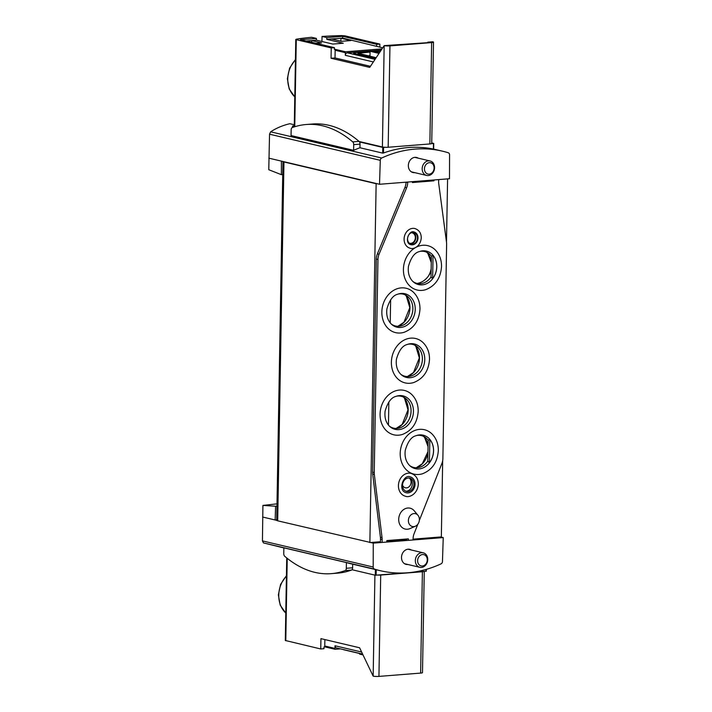 <?xml version="1.0" encoding="UTF-8"?>
<svg xmlns="http://www.w3.org/2000/svg" width="712" height="712" viewBox="0 0 712 712"><rect width="100%" height="100%" fill="white"/><g stroke="black" fill="none" stroke-linecap="round" stroke-linejoin="round"><path stroke-width="1.07" d="M282.735 174.556L281.373 174.671L268.771 169.723L269.537 134.194L380.288 160.325A2.385 1.958 -76.7 0 1 381.694 158.02A128.658 105.901 -76.7 0 1 442.401 151.158A128.658 105.901 -76.7 0 1 448.231 152.751A2.385 1.958 -76.7 0 1 449.566 154.842L449.495 178.739L379.523 184.275L380.288 160.325M294.296 124.76L289.837 123.71C282.771 125.365 276.372 128.071 270.64 131.818L269.537 134.194M283.857 547.946L263.467 542.918L262.434 540.898L262.915 505.422L276.95 506.312M276.995 503.847L262.915 505.422M382.709 47.82L342.668 38.092L326.781 39.347L343.255 43.236L332.833 44.064L316.359 40.175L306.115 40.984M335.023 57.948L335.156 50.267A2.385 1.958 -76.7 0 1 335.316 49.377L334.426 49.448L334.462 47.677L331.231 47.935L331.053 58.268L335.023 57.948L370.445 66.305M335.316 49.377L345.525 51.78L381.997 48.897M306.151 40.993L311.687 40.557L321.566 42.889L316.03 43.325M341.413 41.314L331.534 38.991L340.968 38.243L350.847 40.566L341.413 41.314M340.87 41.189L340.968 38.243M286.74 557.941L285.298 640.48L320.747 648.97L323.969 648.712L323.996 646.95L324.886 646.879A2.385 1.958 -76.7 0 1 324.761 646.007L324.868 639.572M320.747 648.97L320.925 638.637L359.596 647.769L373.159 676.133A4.165 0.605 1 0 0 378.935 676.4L420.632 673.098A4.165 0.605 1 0 0 422.492 672.626L424.263 571.442M376.612 46.102L376.648 44.331L379.87 44.082L344.92 35.831L341.627 35.6A89.347 12.967 1 0 0 322.038 36.454L326.817 37.585L326.781 39.347M379.816 47.143L379.87 44.082M376.648 44.331L342.695 36.321L326.817 37.585M373.337 61.944L345.32 55.331L345.365 52.679A2.385 1.958 -76.7 0 1 345.525 51.78M345.32 55.331A2.385 1.958 -76.7 0 1 347.34 52.813L381.178 50.134M353.606 150.33L353.704 144.634A2.679 1.468 -94.5 0 0 352.743 141.884A170.657 93.69 -94.5 0 0 306.204 124.511A170.657 93.69 -94.5 0 0 292.205 127.599A2.679 1.468 -94.5 0 0 291.155 129.869L291.057 135.565L353.606 150.33A128.658 105.901 -76.7 0 1 359.943 147.758L360.014 144.135A2.679 1.468 -94.5 0 0 359.489 141.928L382.762 147.42L385.53 147.304A4.165 0.605 1 0 0 388.173 147.25L429.861 143.949A4.165 0.605 1 0 0 431.517 143.664L433.733 143.441L431.739 142.943M346.415 562.587L346.308 568.283A2.679 1.468 -94.5 0 1 345.258 570.561A170.657 93.69 -94.5 0 1 331.258 573.649A170.657 93.69 -94.5 0 1 284.72 556.277A2.679 1.468 -94.5 0 1 283.759 553.527L283.857 547.831L346.415 562.587A128.658 105.901 -76.7 0 0 350.722 563.726L380.359 570.712A128.658 105.901 -76.7 0 1 374.521 569.119A2.385 1.958 -76.7 0 1 373.195 567.028L373.257 543.131L443.238 537.587L442.464 561.546A2.385 1.958 -76.7 0 1 441.057 563.851A128.658 105.901 -76.7 0 1 380.359 570.712M331.258 573.649L337.559 573.151A170.657 93.69 -94.5 0 0 351.568 570.063A2.679 1.468 -94.5 0 0 352.022 569.725A2.679 1.468 -94.5 0 0 352.618 567.784L352.68 564.189M352.022 569.725L375.295 575.216L406 572.893M433.466 143.504L433.368 149.057A128.658 105.901 103.3 0 0 383.492 153.009L382.664 153.116L382.762 147.42M359.943 147.758L382.664 153.116M331.053 58.268L369.724 67.391L384.168 45.63L429.487 42.56L427.841 42.168L427.476 42.72M334.462 47.677L300.508 39.667L316.395 38.412L311.616 37.282A89.347 12.967 1 0 0 296.441 39.178L295.783 39.436L296.281 39.685L331.231 47.935M322.038 36.454L321.949 41.492M262.586 517.019L275.152 519.982L275.589 506.419M268.842 158.162L379.523 184.275M281.373 174.671L281.409 161.135M276.71 519.867L275.152 519.982L276.71 520.356A5.954 0.863 1 0 0 277.698 520.819L373.257 543.131M276.701 520.33A5.954 0.863 1 0 0 276.71 520.356L282.967 161.499A5.954 0.863 1 0 0 283.963 161.962L376.141 183.714L369.875 542.571M413.076 539.153L441.342 536.91L442.677 460.673M370.017 55.625L368.042 55.776M359.177 141.501L382.397 146.984L384.168 45.63A4.165 0.605 1 0 0 389.945 45.897L431.632 42.595A4.165 0.605 1 0 0 433.501 42.124A4.165 0.605 1 0 0 432.807 41.777L427.841 42.168M370.089 51.46L355.858 52.59A4.761 0.694 1 0 0 353.731 53.124L353.713 53.72A4.761 0.694 1 0 0 354.514 54.112L375.286 59.016M295.783 39.436L294.279 126.06L295.551 126.487M409.267 243.148A5.358 4.414 103.3 0 0 409.649 243.264A5.358 4.414 103.3 0 0 415.345 237.692A5.358 4.414 103.3 0 0 412.106 232.824A5.358 4.414 103.3 0 0 411.465 232.735M402.52 485.139A5.358 4.414 103.3 0 0 405.377 487.8A5.358 4.414 103.3 0 0 411.073 482.229A5.358 4.414 103.3 0 0 409.649 478.393M370.623 542.517L380.448 541.734L380.493 539.091L382.139 539.482L382.086 542.437M386.812 541.227L406.703 539.652L406.712 538.993M447.59 178.89L446.486 242.116M376.141 183.714L376.888 183.66M417.134 283.421A19.358 15.931 103.3 0 0 431.116 271.023M418.211 158.162A7.743 6.372 103.3 0 0 416.573 157.468A7.743 6.372 103.3 0 0 408.59 163.546A7.743 6.372 103.3 0 0 413.022 172.544A7.743 6.372 103.3 0 0 414.793 172.66M294.279 125.73A91.136 13.225 1 0 0 292.783 125.98L294.901 126.691M431.517 143.664A4.165 0.605 1 0 0 431.73 143.477L433.501 42.124M382.397 146.984A4.165 0.605 1 0 0 385.53 147.304M353.731 53.124A4.761 0.694 1 0 0 354.523 53.525L375.625 58.509M380.858 50.605L373.132 51.219M376.159 57.69L357.994 53.275L370.08 52.083M375.108 51.691L380.422 51.264M378.642 53.952L378.651 53.302L370.089 51.291L372.572 51.086L379.46 52.715M378.651 53.302L379.096 53.275M370.009 56.239L370.089 51.291M440.603 536.973L443.238 537.587M411.367 550.02A7.743 6.372 103.3 0 0 409.738 549.326A7.743 6.372 103.3 0 0 401.755 555.396A7.743 6.372 103.3 0 0 406.178 564.402A7.743 6.372 103.3 0 0 407.949 564.509M409.364 572.626L426.168 571.184M378.063 575.1A4.165 0.605 1 0 0 380.706 575.047L422.394 571.745A4.165 0.605 1 0 0 424.049 571.46M362.622 654.097L336.447 647.92A2.385 1.958 -76.7 0 1 335.014 645.766L334.969 648.409A2.385 1.958 -76.7 0 0 335.094 649.282L340.434 648.863M324.886 646.879L335.094 649.282M343.371 649.558A4.761 0.694 1 0 0 344.11 649.851L362.693 654.23M363.013 654.907L359.569 654.097L359.578 653.5M316.395 38.412L316.359 40.175M359.489 141.928A2.679 1.468 -94.5 0 0 359.044 141.385A170.657 93.69 -94.5 0 0 312.506 124.013L306.204 124.511M342.668 38.092L342.695 36.321M311.687 40.557L311.651 42.293M428.499 160.85A7.449 6.132 103.3 0 0 422.243 167.747A7.449 6.132 103.3 0 0 426.666 175.455A7.449 6.132 103.3 0 0 434.338 169.616A7.449 6.132 103.3 0 0 430.084 160.965A7.449 6.132 103.3 0 0 428.499 160.85M429.38 162.683A5.803 4.779 103.3 0 0 425.046 171.628A5.803 4.779 103.3 0 0 433.421 170.96A5.803 4.779 103.3 0 0 429.38 162.683M421.664 552.699A7.449 6.132 103.3 0 0 415.399 559.605A7.449 6.132 103.3 0 0 419.822 567.313A7.449 6.132 103.3 0 0 427.503 561.474A7.449 6.132 103.3 0 0 423.248 552.815A7.449 6.132 103.3 0 0 421.664 552.699M422.545 554.541A5.803 4.779 103.3 0 0 418.211 563.477A5.803 4.779 103.3 0 0 426.577 562.818A5.803 4.779 103.3 0 0 422.545 554.541M406.054 182.174A11.917 9.808 -76.7 0 1 404.959 187.407L377.405 253.837A11.917 9.808 -76.7 0 0 376.31 259.079L372.599 472.154A11.917 9.808 -76.7 0 0 372.688 474.05L380.395 537.195A11.917 9.808 -76.7 0 1 380.493 539.091M412.417 182.023L432.317 180.1M391.28 324.04A16.376 13.484 103.3 0 0 400.046 326.114A16.376 13.484 103.3 0 0 412.862 308.972A16.376 13.484 103.3 0 0 407.139 296.05A16.376 13.484 103.3 0 0 398.373 293.994M415.23 309.311A17.204 14.16 103.3 0 0 399.183 293.762A17.204 14.16 103.3 0 0 397.67 294.234C392.988 295.364 389.402 300.25 386.91 308.91C386.18 314.927 387.462 319.795 390.763 323.506A17.204 14.16 103.3 0 0 391.903 324.61A17.204 14.16 103.3 0 0 406.952 325.224A17.204 14.16 103.3 0 0 415.23 309.311M389.5 426.221A16.376 13.484 103.3 0 0 398.257 428.286A16.376 13.484 103.3 0 0 411.073 411.144A16.376 13.484 103.3 0 0 405.351 398.231A16.376 13.484 103.3 0 0 396.593 396.166M413.45 411.492A17.204 14.16 103.3 0 0 397.403 395.934A17.204 14.16 103.3 0 0 395.881 396.415C391.2 397.536 387.613 402.431 385.121 411.082C384.4 417.107 385.682 421.967 388.975 425.687A17.204 14.16 103.3 0 0 390.123 426.782A17.204 14.16 103.3 0 0 405.173 427.396A17.204 14.16 103.3 0 0 413.45 411.492M433.047 255.359L432.638 278.659A17.177 14.142 -76.7 0 0 436.732 266.697A17.177 14.142 -76.7 0 0 433.047 255.359L431.374 256.16A16.376 13.484 103.3 0 0 428.695 253.445A16.376 13.484 103.3 0 0 419.929 251.389M412.844 281.436A16.376 13.484 103.3 0 0 421.602 283.51A16.376 13.484 103.3 0 0 431.009 277.084L432.638 278.659M436.794 266.706A17.204 14.16 103.3 0 0 420.739 251.158A17.204 14.16 103.3 0 0 419.226 251.63C414.544 252.76 410.957 257.646 408.466 266.306C407.736 272.322 409.026 277.19 412.319 280.902A17.204 14.16 103.3 0 0 413.467 282.005A17.204 14.16 103.3 0 0 428.508 282.62A17.204 14.16 103.3 0 0 436.794 266.706M429.834 439.446L429.425 462.738A17.177 14.142 -76.7 0 0 433.519 450.785A17.177 14.142 -76.7 0 0 429.834 439.446L428.161 440.238A16.376 13.484 103.3 0 0 425.482 437.533A16.376 13.484 103.3 0 0 416.716 435.468M409.631 465.523A16.376 13.484 103.3 0 0 418.389 467.588A16.376 13.484 103.3 0 0 427.796 461.162L429.425 462.738M433.581 450.794A17.204 14.16 103.3 0 0 417.526 435.237A17.204 14.16 103.3 0 0 416.013 435.717C411.331 436.839 407.745 441.734 405.253 450.385C404.523 456.41 405.813 461.269 409.106 464.981A17.204 14.16 103.3 0 0 410.254 466.084A17.204 14.16 103.3 0 0 425.295 466.698A17.204 14.16 103.3 0 0 433.581 450.794M406.107 182.174L407.7 182.548L407.709 182.05M412.426 181.676L412.408 182.539L433.955 180.83L433.964 179.967M432.309 180.447L433.955 180.83M408.341 540.355L408.368 538.868L386.83 540.568L386.803 542.063M417.846 524.219L414.09 533.697A11.917 9.808 -76.7 0 0 413.085 538.735L413.058 539.981M380.395 537.195L382.041 537.587A11.917 9.808 -76.7 0 1 382.139 539.482M382.041 537.587L374.334 474.432A11.917 9.808 -76.7 0 1 374.236 472.537L377.956 259.471A11.917 9.808 -76.7 0 1 379.051 254.228L406.605 187.799A11.917 9.808 -76.7 0 0 407.7 182.548M438.681 179.593L438.628 182.815L446.504 242.213A11.917 9.808 -76.7 0 1 446.62 244.252L442.882 458.51A11.917 9.808 -76.7 0 1 441.867 463.539L419.332 520.454M381.855 311.945A22.802 18.77 -76.7 0 1 393.344 290.532A22.802 18.77 -76.7 0 1 413.627 292.427C417.891 296.753 420.009 302.297 419.982 309.061C419.154 320.64 413.903 328.374 404.229 332.255A22.802 18.77 -76.7 0 1 381.855 311.945M380.075 414.117A22.802 18.77 -76.7 0 1 391.555 392.713A22.802 18.77 -76.7 0 1 411.848 394.608C416.102 398.934 418.22 404.469 418.202 411.233C417.365 422.821 412.115 430.555 402.449 434.436A22.802 18.77 -76.7 0 1 380.075 414.117M391.386 362.203A22.802 18.77 -76.7 0 1 402.867 340.799A22.802 18.77 -76.7 0 1 423.159 342.695C427.423 347.02 429.541 352.556 429.514 359.32C428.677 370.908 423.426 378.642 413.761 382.522A22.802 18.77 -76.7 0 1 391.386 362.203M414.847 228.516A10.128 8.339 103.3 0 0 404.416 236.455A10.128 8.339 103.3 0 0 410.201 248.23C413.005 249.654 420.543 246.824 421.264 237.852C421.228 233.127 419.092 230.012 414.847 228.516M410.922 473.347A11.766 9.683 103.3 0 0 398.8 482.576A11.766 9.683 103.3 0 0 405.52 496.246C409.133 497.937 417.632 494.208 418.327 484.169C418.273 478.669 415.808 475.064 410.922 473.347M415.39 526.212L410.076 528.553A10.725 8.829 -76.7 0 1 398.702 519.333A10.725 8.829 -76.7 0 1 404.505 509.027A10.725 8.829 -76.7 0 1 414.259 510.824L417.971 515.301A6.604 5.438 103.3 0 0 411.963 514.189A6.604 5.438 103.3 0 0 408.385 520.534A6.604 5.438 103.3 0 0 415.39 526.212A6.604 5.438 103.3 0 0 419.386 519.662A6.604 5.438 103.3 0 0 417.971 515.301M400.206 453.419A22.802 18.77 -76.7 0 1 411.687 432.015A22.802 18.77 -76.7 0 1 431.97 433.911C436.233 438.236 438.352 443.772 438.325 450.536C437.497 462.124 432.246 469.858 422.572 473.738A22.802 18.77 -76.7 0 1 400.206 453.419M415.977 247.313A22.802 18.77 -76.7 0 1 435.183 249.823C439.446 254.148 441.565 259.693 441.538 266.457C440.71 278.036 435.459 285.77 425.785 289.651A22.802 18.77 -76.7 0 1 403.419 269.341A22.802 18.77 -76.7 0 1 415.621 247.509M415.052 484.258A8.188 6.737 103.3 0 0 410.103 476.826C403.597 473.907 397.189 490.773 406.338 492.766A8.188 6.737 103.3 0 0 415.052 484.258M408.955 478.01A6.853 5.643 -76.7 0 1 412.061 485.709A6.853 5.643 -76.7 0 1 405.849 491.2M408.341 478.019A6.853 5.643 -76.7 0 1 409.8 478.135A6.853 5.643 -76.7 0 1 413.708 486.091A6.853 5.643 -76.7 0 1 406.65 491.467A6.853 5.643 -76.7 0 1 402.583 484.374A6.853 5.643 -76.7 0 1 408.341 478.019M417.98 237.942A6.55 5.393 103.3 0 0 414.028 231.996C408.946 229.584 403.793 243.273 411.02 244.75A6.55 5.393 103.3 0 0 417.98 237.942M413.049 232.468A5.954 4.904 -76.7 0 1 415.648 239.107A5.954 4.904 -76.7 0 1 410.352 243.887M412.631 232.477A5.954 4.904 -76.7 0 1 413.894 232.575A5.954 4.904 -76.7 0 1 417.294 239.499A5.954 4.904 -76.7 0 1 411.153 244.172A5.954 4.904 -76.7 0 1 407.62 238.004A5.954 4.904 -76.7 0 1 412.631 232.477M424.761 359.578A17.204 14.16 103.3 0 0 408.715 344.021A17.204 14.16 103.3 0 0 407.193 344.501C402.511 345.623 398.925 350.518 396.442 359.168C395.712 365.194 396.993 370.053 400.286 373.773A17.204 14.16 103.3 0 0 401.435 374.868A17.204 14.16 103.3 0 0 416.484 375.482A17.204 14.16 103.3 0 0 424.761 359.578M400.812 374.307A16.376 13.484 103.3 0 0 409.578 376.372A16.376 13.484 103.3 0 0 422.394 359.231A16.376 13.484 103.3 0 0 416.662 346.317A16.376 13.484 103.3 0 0 407.905 344.252M428.161 440.238L427.796 461.162M431.374 256.16L431.009 277.084M388.85 401.96L388.449 425.073M390.639 299.779L390.229 322.901M335.156 50.267L345.365 52.679M263.467 542.918L374.521 569.119M375.393 569.547L375.295 575.216M270.64 131.818L381.694 158.02M286.42 576.106A24.128 19.856 103.3 0 0 285.779 612.996M295.427 59.915A24.128 19.856 103.3 0 0 294.786 96.814M373.159 676.133L374.921 575.127M285.788 640.729L287.23 558.341M262.434 540.898L373.195 567.028M375.055 59.354L347.34 52.813M296.281 39.685L294.768 126.309M283.963 161.962L277.698 520.819M292.721 127.412L292.739 126.175M383.492 153.009L383.59 147.455M389.945 45.897L388.173 147.25M431.632 42.595L429.861 143.949M354.523 53.525L354.514 54.112M359.32 52.937L359.311 53.72M376.221 569.742L376.123 575.26M426.034 569.449L425.998 571.309M378.935 676.4L380.706 575.047M420.632 673.098L422.394 571.745M361.643 652.05L335.014 645.766M324.761 646.007L334.969 648.409M353.704 144.634L360.014 144.135M352.743 141.884L359.044 141.385M346.308 568.283L352.618 567.784M345.258 570.561L351.568 570.063M397.919 326.292A18.227 15.005 103.3 0 0 409.961 307.798A18.227 15.005 103.3 0 0 405.315 294.946L406.356 296.183L409.809 307.673L403.944 322.26L397.892 326.292M396.13 428.464A18.227 15.005 103.3 0 0 408.172 409.978A18.227 15.005 103.3 0 0 403.526 397.118L404.567 398.364L408.02 409.854L402.164 424.441L396.103 428.464M431.285 261.651A18.227 15.005 103.3 0 0 428.135 253.837A18.227 15.005 103.3 0 0 426.871 252.342M428.357 276.14A18.227 15.005 103.3 0 0 431.161 268.78M428.072 445.739A18.227 15.005 103.3 0 0 424.922 437.916A18.227 15.005 103.3 0 0 423.658 436.42L424.699 437.666L428.054 446.664M427.965 451.666L422.296 463.743L416.235 467.766A18.227 15.005 103.3 0 0 427.948 452.868M372.688 474.05L374.334 474.432M372.599 472.154L374.236 472.537M376.31 259.079L377.956 259.471M377.405 253.837L379.051 254.228M404.959 187.407L406.605 187.799M419.493 358.065A18.227 15.005 103.3 0 0 414.847 345.204L415.879 346.45L419.341 357.94L413.476 372.527L407.424 376.55A18.227 15.005 103.3 0 0 419.493 358.065M433.368 149.022L442.401 151.158M433.635 149.084L433.733 143.441M292.516 127.484L292.543 126.077M426.301 569.369L426.265 571.238M295.435 59.488L289.588 68.192L287.363 78.712L289.205 88.964L294.786 96.93M285.77 613.112L280.199 605.147L278.356 594.894L280.581 584.383L286.429 575.679M411.385 171.85L426.666 175.455M414.802 157.361L430.084 160.965M404.541 563.708L419.822 567.313M407.967 549.21L423.248 552.815M426.853 252.324L427.912 253.579L431.267 262.577"/></g></svg>
